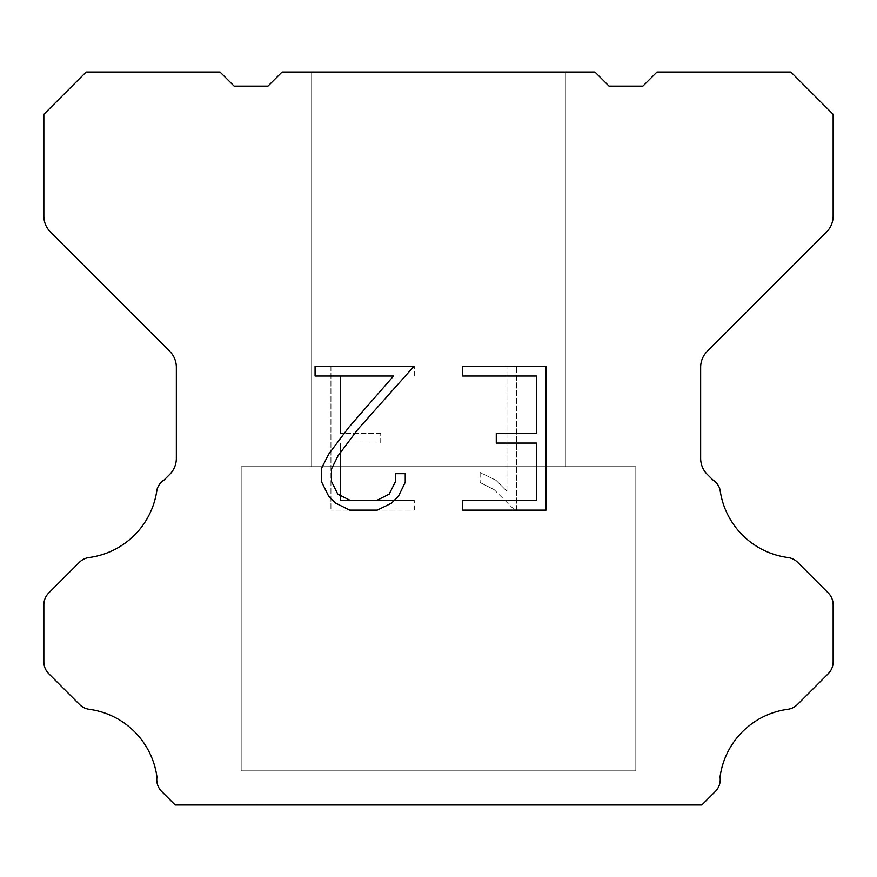 <?xml version="1.0" encoding="UTF-8"?>
<svg xmlns="http://www.w3.org/2000/svg" width="877" height="877" viewBox="0 0 877 877"><rect width="100%" height="100%" fill="white"/><g stroke="black" fill="none" stroke-linecap="round" stroke-linejoin="round"><path stroke-width="0.66" stroke-dasharray="4.38 3.29" d="M565.347 72.035L311.653 72.035L311.653 466.685L565.347 466.685L311.653 466.685L565.347 466.685L565.347 72.035L311.653 72.035L311.653 466.685L565.347 466.685L311.653 466.685L565.347 466.685L565.347 72.035L311.653 72.035L311.653 466.685L565.347 466.685L311.653 466.685L565.347 466.685L565.347 72.035L311.653 72.035L311.653 466.685L565.347 466.685L311.653 466.685L565.347 466.685L565.347 72.035L311.653 72.035L311.653 466.685L565.347 466.685L311.653 466.685L565.347 466.685L565.347 72.035L311.653 72.035L311.653 466.685L565.347 466.685L311.653 466.685L565.347 466.685L565.347 72.035L311.653 72.035L311.653 466.685L565.347 466.685L311.653 466.685L565.347 466.685L565.347 72.035L311.653 72.035L311.653 466.685L565.347 466.685L311.653 466.685L565.347 466.685L565.347 72.035L311.653 72.035L311.653 466.685L565.347 466.685L311.653 466.685L565.347 466.685L565.347 72.035L311.653 72.035L311.653 466.685L565.347 466.685L311.653 466.685L565.347 466.685L565.347 72.035L311.653 72.035L311.653 466.685L565.347 466.685L311.653 466.685L565.347 466.685L565.347 72.035L311.653 72.035L311.653 466.685L565.347 466.685L311.653 466.685L565.347 466.685L565.347 72.035L311.653 72.035L311.653 466.685L565.347 466.685L311.653 466.685L565.347 466.685L565.347 72.035L311.653 72.035L311.653 466.685L565.347 466.685L311.653 466.685L565.347 466.685L565.347 72.035L311.653 72.035L311.653 466.685L565.347 466.685L565.347 72.035L311.653 72.035L311.653 466.685L565.347 466.685L565.347 72.035L311.653 72.035L311.653 466.685L565.347 466.685L565.347 72.035L311.653 72.035L311.653 466.685L565.347 466.685L565.347 72.035L311.653 72.035L311.653 466.685L565.347 466.685L565.347 72.035L311.653 72.035L311.653 466.685L565.347 466.685L565.347 72.035L311.653 72.035L311.653 466.685L565.347 466.685L565.347 72.035L311.653 72.035L311.653 466.685L565.347 466.685L565.347 72.035L311.653 72.035L311.653 466.685L565.347 466.685L565.347 72.035L311.653 72.035L311.653 466.685L565.347 466.685L565.347 72.035L311.653 72.035L311.653 466.685L565.347 466.685L565.347 72.035L311.653 72.035L311.653 466.685L565.347 466.685L565.347 72.035L311.653 72.035L311.653 466.685L565.347 466.685L565.347 72.035L311.653 72.035L311.653 466.685L565.347 466.685L565.347 72.035L311.653 72.035L565.347 72.035M241.175 804.68L635.825 804.965L241.175 804.68M635.825 466.685L241.175 466.685L241.175 770.85L635.825 770.85L241.175 770.85L635.825 770.85L635.825 466.685L241.175 466.685L241.175 770.85L635.825 770.85L241.175 770.85L635.825 770.85L635.825 466.685L241.175 466.685L241.175 770.85L635.825 770.85L241.175 770.85L635.825 770.85L635.825 466.685L241.175 466.685L241.175 770.85L635.825 770.85L241.175 770.85L635.825 770.85L635.825 466.685L241.175 466.685L241.175 770.85L635.825 770.85L241.175 770.85L635.825 770.85L635.825 466.685L241.175 466.685L241.175 770.85L635.825 770.85L241.175 770.85L635.825 770.85L635.825 466.685L241.175 466.685L241.175 770.85L635.825 770.85L241.175 770.85L635.825 770.85L635.825 466.685L241.175 466.685L241.175 770.85L635.825 770.85L241.175 770.85L635.825 770.85L635.825 466.685L241.175 466.685L241.175 770.85L635.825 770.85L241.175 770.85L635.825 770.85L635.825 466.685L241.175 466.685L241.175 770.85L635.825 770.85L241.175 770.85L635.825 770.85L635.825 466.685L241.175 466.685L241.175 770.85L635.825 770.85L241.175 770.85L635.825 770.85L635.825 466.685L241.175 466.685L241.175 770.85L635.825 770.85L241.175 770.85L635.825 770.85L635.825 466.685L241.175 466.685L241.175 770.85L635.825 770.85L241.175 770.85L635.825 770.85L635.825 466.685L241.175 466.685L241.175 770.85L635.825 770.85L241.175 770.85L635.825 770.85L635.825 466.685L241.175 466.685L241.175 770.85L635.825 770.85L635.825 466.685L241.175 466.685L241.175 770.85L635.825 770.85L635.825 466.685L241.175 466.685L241.175 770.85L635.825 770.85L635.825 466.685L241.175 466.685L241.175 770.85L635.825 770.85L635.825 466.685L241.175 466.685L241.175 770.85L635.825 770.85L635.825 466.685L241.175 466.685L241.175 770.85L635.825 770.85L635.825 466.685L241.175 466.685L241.175 770.85L635.825 770.85L635.825 466.685L241.175 466.685L241.175 770.85L635.825 770.85L635.825 466.685L241.175 466.685L241.175 770.85L635.825 770.85L635.825 466.685L241.175 466.685L241.175 770.85L635.825 770.85L635.825 466.685L241.175 466.685L241.175 770.85L635.825 770.85L635.825 466.685L241.175 466.685L241.175 770.85L635.825 770.85L635.825 466.685L241.175 466.685L241.175 770.85L635.825 770.85L635.825 466.685L241.175 466.685L241.175 770.85L635.825 770.85L635.825 466.685L241.175 466.685L635.825 466.685M536.494 443.071L536.494 500.526L462.705 500.526L462.705 510.107L546.064 510.107L546.064 366.454L462.705 366.454L462.705 376.036L536.494 376.036L536.494 433.49L496.272 433.49L496.272 443.071L536.494 443.071M405.24 482.295L405.24 473.679L395.505 473.679L395.505 481.55L389.147 494.157L376.529 500.526L350.526 500.526L337.809 494.179L331.539 481.55L331.539 468.932L337.996 455.832L357.915 429.281L413.834 366.454L315.073 366.454L315.073 376.036L393.543 376.036L348.936 427.165L328.645 454.187L321.716 467.934L321.716 482.142L328.645 496.174L335.748 503.179L349.682 510.107L377.274 510.107L391.295 503.288L398.41 496.316L405.24 482.295M340.506 500.526L340.506 443.071L340.506 500.526L414.295 500.526L340.506 500.526M340.506 443.071L380.728 443.071L340.506 443.071M380.728 443.071L380.728 433.49L380.728 443.071M380.728 433.49L340.506 433.49L380.728 433.49M340.506 433.49L340.506 376.036L340.506 433.49M340.506 376.036L414.295 376.036L340.506 376.036M414.295 376.036L414.295 366.454L414.295 376.036M414.295 510.107L414.295 500.526L414.295 510.107L330.936 510.107L414.295 510.107M330.936 366.454L330.936 510.107L330.936 366.454L414.295 366.454L330.936 366.454M480.114 472.473L480.114 482.558L480.114 472.473L496.009 480.311L480.114 472.473M480.114 482.558L494.146 489.651L480.114 482.558M494.146 489.651L514.514 509.921L494.146 489.651M514.514 509.921L516.531 509.921L514.514 509.921M516.531 509.921L516.531 366.268L516.531 509.921M506.95 491.339L496.009 480.311L506.95 491.339L506.95 366.268L506.95 491.339M516.531 366.268L506.95 366.268L516.531 366.268M594.946 72.035L282.054 72.035L267.956 86.132L234.126 86.132L220.028 72.035L86.132 72.035L43.85 114.328L43.85 216.082A22.55 22.55 0 0 0 50.46 232.021L169.732 351.304A22.55 22.55 0 0 1 176.343 367.255L176.343 458.43A22.55 22.55 0 0 1 169.732 474.369L164.196 479.916A16.915 16.915 0 0 0 156.961 489.651A78.93 78.93 0 0 1 89.103 557.509A16.915 16.915 0 0 0 79.368 562.31L48.805 592.885A16.915 16.915 0 0 0 43.85 604.845L43.85 661.795A16.915 16.915 0 0 0 48.805 673.755L79.555 704.505A16.915 16.915 0 0 0 89.257 709.307A78.93 78.93 0 0 1 156.95 777A16.915 16.915 0 0 0 161.752 791.547L175.17 804.965L701.83 804.965L715.248 791.547A16.915 16.915 0 0 0 720.05 777A78.93 78.93 0 0 1 787.743 709.307A16.915 16.915 0 0 0 797.445 704.505L828.195 673.755A16.915 16.915 0 0 0 833.15 661.795L833.15 604.845A16.915 16.915 0 0 0 828.195 592.885L797.631 562.31A16.915 16.915 0 0 0 787.897 557.509A78.93 78.93 0 0 1 720.039 489.651A16.915 16.915 0 0 0 712.804 479.916L707.268 474.369A22.55 22.55 0 0 1 700.657 458.43L700.657 367.255A22.55 22.55 0 0 1 707.268 351.304L826.54 232.021A22.55 22.55 0 0 0 833.15 216.082L833.15 114.328L790.868 72.035L656.972 72.035L642.874 86.132L609.044 86.132L594.946 72.035M635.825 804.965L241.175 804.965L635.825 804.965"/><path stroke-width="1.32" d="M536.494 500.526L536.494 443.071L496.272 443.071L496.272 433.49L536.494 433.49L536.494 376.036L462.705 376.036L462.705 366.454L546.064 366.454L546.064 510.107L462.705 510.107L462.705 500.526L536.494 500.526M405.24 473.679L405.24 482.295L398.41 496.316L391.295 503.288L377.274 510.107L349.682 510.107L335.748 503.179L328.645 496.174L321.716 482.142L321.716 467.934L328.645 454.187L348.936 427.165L393.543 376.036L315.073 376.036L315.073 366.454L413.834 366.454L357.915 429.281L337.996 455.832L331.539 468.932L331.539 481.55L337.809 494.179L350.526 500.526L376.529 500.526L389.147 494.157L395.505 481.55L395.505 473.679L405.24 473.679M594.946 72.035L609.044 86.132L642.874 86.132L656.972 72.035L790.868 72.035L833.15 114.328L833.15 216.082A22.55 22.55 0 0 1 826.54 232.021L707.268 351.304A22.55 22.55 0 0 0 700.657 367.255L700.657 458.43A22.55 22.55 0 0 0 707.268 474.369L712.804 479.916A16.915 16.915 0 0 1 720.039 489.651A78.93 78.93 0 0 0 787.897 557.509A16.915 16.915 0 0 1 797.631 562.31L828.195 592.885A16.915 16.915 0 0 1 833.15 604.845L833.15 661.795A16.915 16.915 0 0 1 828.195 673.755L797.445 704.505A16.915 16.915 0 0 1 787.743 709.307A78.93 78.93 0 0 0 720.05 777A16.915 16.915 0 0 1 715.248 791.547L701.83 804.965L175.17 804.965L161.752 791.547A16.915 16.915 0 0 1 156.95 777A78.93 78.93 0 0 0 89.257 709.307A16.915 16.915 0 0 1 79.555 704.505L48.805 673.755A16.915 16.915 0 0 1 43.85 661.795L43.85 604.845A16.915 16.915 0 0 1 48.805 592.885L79.368 562.31A16.915 16.915 0 0 1 89.103 557.509A78.93 78.93 0 0 0 156.961 489.651A16.915 16.915 0 0 1 164.196 479.916L169.732 474.369A22.55 22.55 0 0 0 176.343 458.43L176.343 367.255A22.55 22.55 0 0 0 169.732 351.304L50.46 232.021A22.55 22.55 0 0 1 43.85 216.082L43.85 114.328L86.132 72.035L220.028 72.035L234.126 86.132L267.956 86.132L282.054 72.035L594.946 72.035"/></g></svg>
